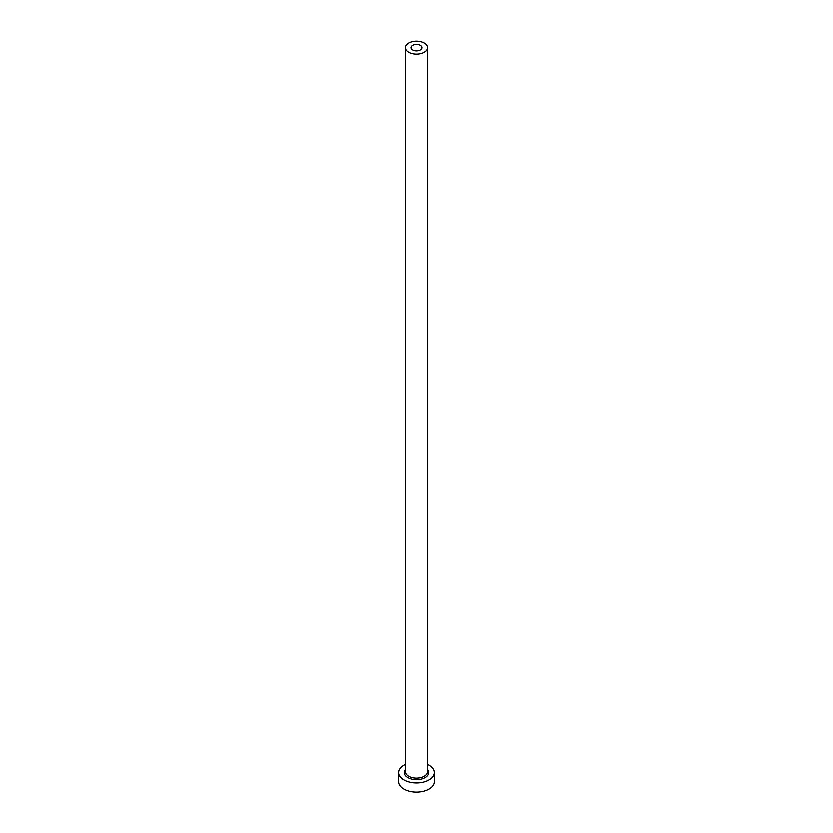 <?xml version="1.0" encoding="UTF-8"?>
<svg xmlns="http://www.w3.org/2000/svg" width="833" height="833" viewBox="0 0 833 833"><rect width="100%" height="100%" fill="white"/><g stroke="black" fill="none" stroke-linecap="round" stroke-linejoin="round"><path stroke-width="1.25" d="M420.478 45.346A5.623 3.249 0 0 0 414.345 44.649A5.623 3.249 0 0 0 410.877 47.648A5.623 3.249 0 0 0 412.522 49.938A5.623 3.249 0 0 0 418.655 50.646A5.623 3.249 0 0 0 422.123 47.648A5.623 3.249 0 0 0 420.478 45.346M408.555 52.229A11.235 6.487 0 0 0 420.8 53.635A11.235 6.487 0 0 0 427.735 47.648A11.235 6.487 0 0 0 424.445 43.056A11.235 6.487 0 0 0 412.2 41.65A11.235 6.487 0 0 0 405.265 47.648A11.235 6.487 0 0 0 408.555 52.229M405.265 764.475A17.982 10.381 0 0 0 398.518 772.587A17.982 10.381 0 0 0 403.786 779.927A17.982 10.381 0 0 0 423.383 782.177A17.982 10.381 0 0 0 434.482 772.587A17.982 10.381 0 0 0 429.214 765.246A17.982 10.381 0 0 0 427.735 764.475M398.518 772.587L398.518 781.76A17.982 10.381 0 0 0 403.786 789.101A17.982 10.381 0 0 0 423.383 791.35A17.982 10.381 0 0 0 434.482 781.76L434.482 772.587M427.735 769.609A12.36 7.133 180 0 1 423.56 778.438A12.36 7.133 180 0 1 407.754 777.626A12.36 7.133 180 0 1 405.265 769.609M405.265 47.648L405.265 771.66A11.235 6.487 0 0 0 408.555 776.252A11.235 6.487 0 0 0 420.8 777.658A11.235 6.487 0 0 0 427.735 771.66L427.735 47.648"/></g></svg>
